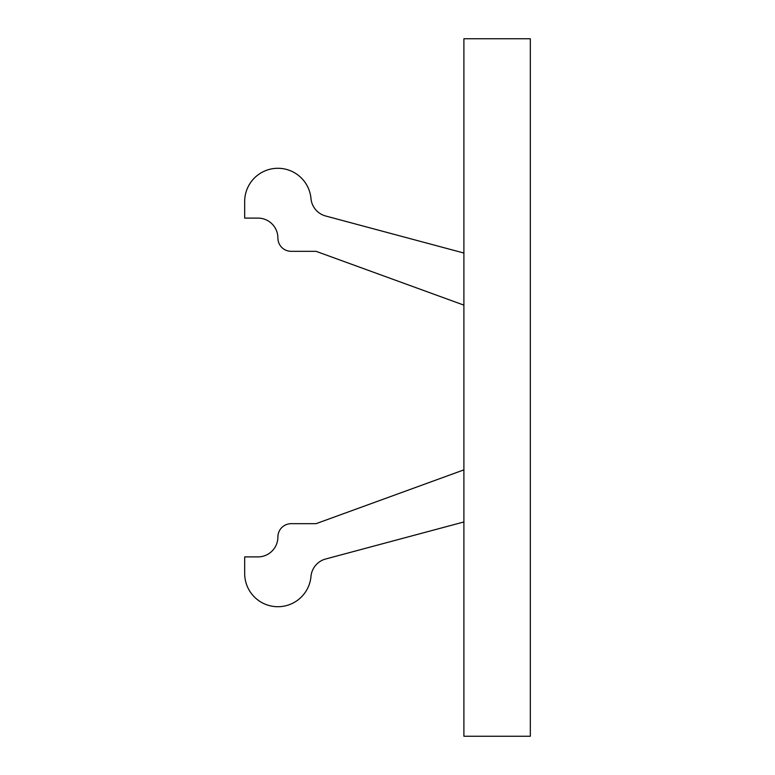 <?xml version="1.0" encoding="UTF-8"?>
<svg xmlns="http://www.w3.org/2000/svg" width="775" height="775" viewBox="0 0 775 775"><rect width="100%" height="100%" fill="white"/><g stroke="black" fill="none" stroke-linecap="round" stroke-linejoin="round"><path stroke-width="0.58" stroke-dasharray="3.88 2.91" d="M463.896 305.127L316.055 251.323L291.177 251.323A13.282 13.282 0 0 1 277.896 238.032A19.927 19.927 0 0 0 257.968 218.104L244.677 218.104L244.677 201.5A33.218 33.218 0 0 1 276.404 168.32A33.218 33.218 0 0 1 310.978 198.536A19.927 19.927 0 0 0 325.665 216.002L463.896 253.037L463.896 305.127L463.896 253.037M530.323 38.75L530.323 736.25L463.896 736.25L463.896 38.75L530.323 38.75M463.896 521.962L325.665 558.998A19.927 19.927 0 0 0 310.978 576.464A33.218 33.218 0 0 1 276.404 606.68A33.218 33.218 0 0 1 244.677 573.5L244.677 556.896L257.968 556.896A19.927 19.927 0 0 0 277.896 536.968A13.282 13.282 0 0 1 291.177 523.677L316.055 523.677L463.896 469.873L463.896 521.962L463.896 469.873"/><path stroke-width="1.16" d="M530.323 736.25L530.323 38.75L463.896 38.75L463.896 736.25L530.323 736.25M463.896 253.037L325.665 216.002A19.927 19.927 0 0 1 310.978 198.536A33.218 33.218 0 0 0 276.404 168.32A33.218 33.218 0 0 0 244.677 201.5L244.677 218.104L257.968 218.104A19.927 19.927 0 0 1 277.896 238.032A13.282 13.282 0 0 0 291.177 251.323L316.055 251.323L463.896 305.127M463.896 469.873L316.055 523.677L291.177 523.677A13.282 13.282 0 0 0 277.896 536.968A19.927 19.927 0 0 1 257.968 556.896L244.677 556.896L244.677 573.5A33.218 33.218 0 0 0 276.404 606.68A33.218 33.218 0 0 0 310.978 576.464A19.927 19.927 0 0 1 325.665 558.998L463.896 521.962"/></g></svg>
